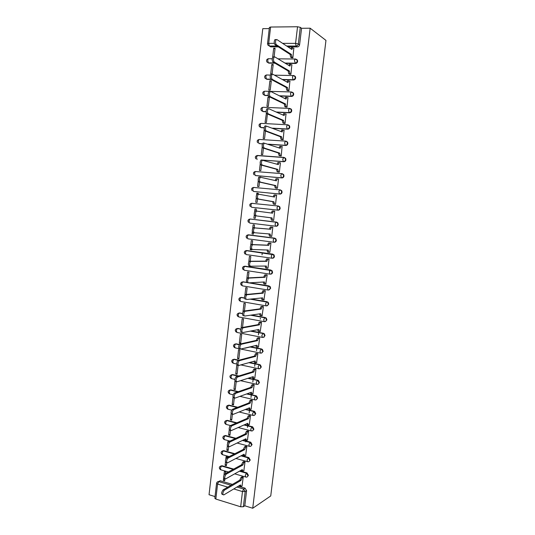 <?xml version="1.0" encoding="UTF-8"?>
<svg xmlns="http://www.w3.org/2000/svg" width="535" height="535" viewBox="0 0 535 535"><rect width="100%" height="100%" fill="white"/><g stroke="black" fill="none" stroke-linecap="round" stroke-linejoin="round"><path stroke-width="0.8" d="M285.429 63.344L295.454 63.478C296.631 63.364 297.353 62.662 297.627 61.378L297.46 60.228L296.591 59.372M282.721 79.715L293.494 79.976C294.671 79.875 295.394 79.187 295.661 77.903L295.48 76.726L294.564 75.856M279.818 96.019L291.542 96.42C292.719 96.333 293.434 95.651 293.702 94.381L293.508 93.164L292.531 92.301M276.635 112.236L289.596 112.818C290.766 112.745 291.481 112.076 291.749 110.805L291.535 109.555L290.505 108.692M273.01 128.353L287.656 129.169C288.82 129.109 289.535 128.447 289.803 127.183L289.575 125.899L288.485 125.029M268.644 144.33L285.723 145.466C286.887 145.42 287.596 144.764 287.863 143.507L287.609 142.183L286.459 141.327M262.926 160.105L283.797 161.724C284.954 161.684 285.663 161.035 285.931 159.784L285.657 158.427L284.439 157.578M255.255 175.507L281.871 177.921C283.028 177.901 283.737 177.259 283.998 176.008L283.704 174.611L282.42 173.781M253.577 191.443L279.952 194.078C281.109 194.065 281.811 193.436 282.079 192.192L281.751 190.748L280.447 189.938M251.905 207.319L278.046 210.181C279.19 210.181 279.899 209.559 280.159 208.322L279.805 206.831L278.534 206.055M249.029 219.317L250.173 219.022L276.154 222.072L275.05 224.031L275.665 226.191L276.14 226.238C277.284 226.251 277.986 225.643 278.247 224.406L277.866 222.868L276.628 222.125L276.154 222.072L277.391 222.814L277.779 224.352C277.518 225.589 276.816 226.198 275.665 226.191L249.705 223.075L249.029 220.948L249.812 219.136C247.872 219.691 247.458 220.794 248.581 222.44M274.007 242.235L274.234 242.248C275.378 242.275 276.08 241.673 276.341 240.442L275.92 238.851L274.722 238.149L274.248 238.115L275.451 238.817L275.873 240.409C275.612 241.639 274.91 242.248 273.766 242.221L273.144 240.115L274.248 238.115L248.34 234.798L247.19 236.758L247.872 238.837L273.713 242.215M272.308 258.211L272.342 258.211C273.485 258.245 274.181 257.649 274.442 256.425L273.98 254.787L272.355 254.112L273.505 254.78L273.967 256.419C273.706 257.649 273.01 258.245 271.867 258.204L271.238 256.145L272.355 254.112L246.515 250.534L245.358 252.52L246.046 254.56L271.773 258.191M270.529 274.134C271.633 274.141 272.302 273.552 272.549 272.368L272.048 270.677L270.463 270.061L271.573 270.683L272.074 272.382C271.813 273.606 271.111 274.188 269.974 274.141L269.346 272.128L270.463 270.061L244.689 266.216L243.539 268.236L244.221 270.228L269.841 274.121M268.737 290.01L270.656 288.258L270.108 286.513L268.577 285.964L269.633 286.546L270.182 288.298C269.921 289.515 269.225 290.09 268.088 290.03L267.46 288.064L268.577 285.964L249.083 282.848M266.952 305.839L268.777 304.107L268.175 302.295L266.691 301.814L267.694 302.355L268.296 304.161C268.035 305.378 267.346 305.946 266.209 305.873L265.574 303.954L266.691 301.814L250.641 299.078M265.166 321.615L266.898 319.903L266.243 318.037L264.818 317.623L265.761 318.118L266.417 319.983C266.162 321.187 265.467 321.756 264.337 321.669L263.695 319.796L264.818 317.623L251.015 315.122M263.38 337.344L265.026 335.652L264.31 333.726L262.946 333.385L263.829 333.827L264.544 335.759C264.283 336.956 263.594 337.511 262.471 337.418L261.822 335.585L262.946 333.385L250.741 331.045M261.595 353.02L263.16 351.361L262.384 349.368L261.087 349.101L261.896 349.495L262.672 351.482C262.417 352.679 261.729 353.227 260.605 353.12L259.957 351.334L261.087 349.101L250.059 346.867M259.809 368.655L261.301 367.017L260.451 364.97L259.228 364.77L259.963 365.111L260.812 367.164C260.558 368.354 259.87 368.896 258.753 368.776L258.097 367.037L259.228 364.77L249.123 362.61M258.03 384.237L259.442 382.632L258.519 380.519L257.375 380.385L258.03 380.679L258.953 382.799C258.699 383.983 258.017 384.518 256.9 384.384L256.238 382.692L257.375 380.385L247.999 378.292M256.252 399.772L257.596 398.194L256.593 396.02L255.523 395.96L256.098 396.208L257.101 398.388C256.847 399.571 256.165 400.093 255.048 399.953L254.386 398.301L255.523 395.96L246.749 393.907M254.466 415.267L255.75 413.715L254.66 411.482L253.684 411.495L255.255 413.93C255.001 415.106 254.319 415.621 253.209 415.468L252.547 413.863L253.684 411.495L245.404 409.462M252.687 430.708L253.911 429.19L252.734 426.903L251.845 426.977L253.416 429.424C253.162 430.595 252.48 431.103 251.376 430.942L250.701 429.378L251.845 426.977L243.987 424.971M250.908 446.11L252.072 444.625L250.808 442.278L250.012 442.418L251.577 444.873C251.33 446.043 250.647 446.544 249.544 446.371L248.869 444.846L250.012 442.418L242.515 440.419M249.136 461.464L250.246 460.006L248.882 457.612L248.186 457.813L249.751 460.281C249.497 461.444 248.822 461.932 247.718 461.752L247.043 460.274L248.186 457.813L241.004 455.82M247.357 476.779L248.421 475.347L246.963 472.9L246.367 473.161L247.926 475.642C247.672 476.799 246.996 477.287 245.899 477.086L245.217 475.655L246.367 473.161L239.459 471.174M250.514 251.082L249.089 251.042M269.272 28.596L262.785 28.663L209.038 494.721L215.023 496.58M267.527 43.643L269.406 27.405L270.596 27.038L297.547 26.75L300.302 27.345L301.559 28.288L299.593 44.806C299.326 46.097 298.597 46.799 297.42 46.926L287.997 46.906M278.414 46.879L270.69 46.866L267.915 45.114L267.52 43.683L268.697 43.355L274.315 43.362M310.16 28.201L325.962 40.399L270.743 495.938L252.727 508.25L310.16 28.201L301.559 28.288M218.474 481.587L220.246 480.771L232.444 484.402M238.396 486.175L245.057 488.154L243.632 489.03L245.19 491.525L243.385 506.739L240.67 506.792L242.475 491.565L233.762 488.943M227.756 487.138L217.571 484.075L215.832 499.061L240.67 506.792M215.832 499.061L214.836 498.245L216.561 483.346M243.385 506.739L244.803 505.796L252.727 508.25M242.041 485.94L243.224 477.187L241.873 476.932M225.476 473.562L225.65 472.077L224.352 471.703L223.938 475.227M225.469 462.12L225.095 465.316L226.526 464.567M225.095 465.316L226.399 465.691L226.753 462.641M243.846 470.686L245.03 461.906L243.679 461.658M227.348 457.519L227.415 456.97L226.111 456.602L225.817 459.13M227.348 445.976L226.853 450.202L228.284 449.507M226.853 450.202L228.164 450.564L228.639 446.498M245.652 455.385L246.842 446.578L245.491 446.337M228.686 441.683L227.877 441.462L227.696 442.98M229.234 429.792L228.619 435.042L230.043 434.4M228.619 435.042L229.93 435.39L230.525 430.3M247.464 440.037L248.668 431.203L247.31 430.976M229.816 426.321L229.582 426.783M231.127 413.548L230.391 419.841L231.815 419.253M230.391 419.841L231.708 420.176L232.417 414.05M249.283 424.65L250.494 415.789L249.129 415.561M233.026 397.264L232.17 404.594L233.588 404.059M232.17 404.594L233.487 404.915L234.323 397.759M251.102 409.208L252.319 400.32L250.955 400.113M234.925 380.92L233.949 389.299L235.36 388.825M233.949 389.299L235.273 389.607L236.229 381.408M252.928 393.727L254.158 384.812L252.794 384.611M235.741 373.965L237.065 374.259L238.095 365.385L236.771 365.097L235.741 373.965L237.145 373.55M254.76 378.198L255.998 369.264L254.627 369.063M237.533 358.584L238.857 358.865L239.894 349.964L238.57 349.689L237.533 358.584L238.931 358.223M256.593 362.63L257.843 353.662L256.472 353.474M244.776 348.238L250.367 346.927M239.326 343.162L240.656 343.43L241.7 334.502L240.369 334.241L239.326 343.162L240.723 342.855M258.425 347.008L259.696 338.013L258.325 337.839M242.529 327.387L243.512 318.994L242.174 318.746L241.131 327.688L241.773 327.574M241.131 327.688L241.539 327.768M260.264 331.339L261.555 322.324L260.177 322.157M262.103 315.63L263.421 306.588L262.036 306.428M244.455 310.895L245.324 303.439L243.987 303.205L242.964 311.985M263.936 299.867L265.286 290.799L263.902 290.652M246.381 294.35L247.143 287.837L245.799 287.616L244.896 295.387M265.761 284.058L267.159 274.97L265.775 274.829M248.32 277.752L248.969 272.188L247.625 271.987L246.836 278.728M267.56 268.202L267.955 268.256L269.038 259.094L267.647 258.96M250.26 261.107L250.801 256.499L249.45 256.305L248.782 262.023M250.373 248.367L250.226 249.658L251.59 249.705M250.226 249.658L251.577 249.845L251.697 248.788M269.279 252.286L269.834 252.359L270.924 243.164L269.533 243.044M252.212 244.408L252.634 240.763L251.283 240.583L250.734 245.257M252.333 231.568L252.059 233.915L253.423 234.022M252.059 233.915L253.416 234.089L253.657 231.983M272.81 227.241L271.466 227.255L270.677 229.268L269.486 228.967L270.262 227.107L272.817 227.221L271.726 236.416L270.429 236.243M272.817 227.194L271.419 227.081M254.165 227.656L254.473 224.974L253.115 224.814L252.694 228.445M254.292 214.709L253.898 218.126L255.255 218.287L255.543 215.812M272.235 220.206L273.619 220.42L274.716 211.171L273.318 211.017L274.709 211.225L273.352 211.191L272.576 213.171L256.405 211.071C255.208 213.064 255.168 214.669 256.298 215.893L272.014 217.919L272.623 220.246L271.412 220.106L270.804 217.785L255.048 215.745C253.911 214.522 253.944 212.917 255.148 210.93L256.88 210.917M256.104 211.037L256.325 209.145L254.961 208.998L256.318 209.198M256.265 197.803L255.743 202.29L257.108 202.437L257.509 198.966M274.127 204.176L275.518 204.383L276.615 195.101L275.986 195.041M258.071 194.145L258.178 193.269L256.807 193.135L258.158 193.396M269.072 188.848L269.787 189.002M258.245 180.837L257.596 186.407L258.96 186.534L259.482 182.074M276.027 188.093L277.424 188.293L278.521 178.984L278.093 178.951M276.642 189.664L275.893 189.504M260.224 163.824L259.448 170.478L260.819 170.591L261.454 165.128M277.939 171.969L279.33 172.156L280.434 162.821L280.099 162.794M262.217 146.757L261.314 154.501L262.685 154.602L263.441 148.128M279.852 155.792L281.249 155.966L282.072 146.59M264.21 129.63L263.18 138.478L264.558 138.565L265.427 131.075M281.764 139.568L283.169 139.735L284.025 130.333M266.41 113.126L265.052 122.401L266.43 122.475L267.426 113.962M283.69 123.291L285.095 123.451L285.984 114.029M266.136 113.112L266.477 113.26M268.015 96.962L266.932 106.284L268.316 106.345L269.406 97.016L268.015 96.962L269.332 97.597M285.623 106.973L287.034 107.12L287.937 97.671M269.901 80.765L268.811 90.114L270.202 90.161L271.292 80.805L269.901 80.765L271.218 81.46M287.556 90.596L288.967 90.743L289.89 81.26M271.793 64.521L270.703 73.904L272.094 73.93L273.191 64.541L271.793 64.521L273.104 65.283M289.502 74.178L290.913 74.311L291.849 64.802M291.448 57.706L292.866 57.827L293.815 48.297M262.036 254.854L262.284 252.714M274.97 63.21L268.797 63.13L266.918 61.966C266.142 60.355 266.597 59.278 268.289 58.73L267.681 60.248L268.316 62.849L274.495 62.929M271.165 79.441L266.918 79.34L265.052 78.217C264.25 76.612 264.705 75.535 266.41 74.994L265.795 76.538L266.43 79.086L270.77 79.187M268.316 95.618L265.039 95.504L263.193 94.427C262.364 92.816 262.812 91.746 264.544 91.204L263.909 92.776L264.551 95.277L268.256 95.404M266.122 111.761L263.16 111.628L261.341 110.591C260.478 108.98 260.926 107.903 262.678 107.361L262.03 108.959L262.678 111.414L266.116 111.574M264.163 127.858L261.294 127.698L259.495 126.701C258.606 125.09 259.047 124.013 260.826 123.471L260.15 125.103L260.806 127.511L264.19 127.698M262.431 143.922L258.94 143.554L262.484 143.788M261.261 159.978L283.329 161.577L282.734 159.229L283.824 157.41L285.195 158.28L285.469 159.637C285.202 160.895 284.493 161.543 283.329 161.577L283.797 161.724M248.668 234.825L274.722 238.149M246.675 250.534L272.83 254.125M245.197 266.209L270.937 270.048M242.429 281.965L246.702 282.353M249.584 282.814L269.051 285.931M240.556 297.56L244.441 297.888M251.136 299.025L267.172 301.76M238.69 313.109L242.549 313.423M251.517 315.048L265.3 317.549M236.831 328.61L240.864 328.958M251.236 330.944L263.434 333.285M234.979 344.072L236.169 343.838L239.419 344.493M250.561 346.747L261.568 348.981M233.14 359.487L234.383 359.226L238.857 360.182M249.618 362.476L259.716 364.623M231.314 374.854L232.598 374.574L238.784 375.958M248.501 378.131L257.863 380.224M229.488 390.182L230.819 389.875L238.383 391.647M247.25 393.727L256.018 395.78M227.676 405.463L229.047 405.135L237.734 407.262M245.906 409.262L254.178 411.288M225.87 420.697L227.281 420.349L236.905 422.81M244.495 424.743L252.339 426.749M224.078 435.891L225.516 435.517L235.935 438.292M243.024 440.178L250.514 442.171M222.286 451.032L223.757 450.644L234.858 453.713M241.512 455.559L248.688 457.545M220.507 466.139L222.005 465.731L233.688 469.088M239.968 470.887L246.869 472.873M245.746 441.91L245.819 441.301M247.458 427.425L247.638 425.9M249.176 412.9L249.464 410.459M250.995 397.498L251.296 394.97M252.841 381.923L253.135 379.442M254.687 366.301L254.974 363.86M256.539 350.639L256.813 348.318M258.398 334.923L258.592 333.278M260.257 319.168L260.371 318.198M223.59 478.21L223.336 480.39L224.774 479.587M223.336 480.39L224.64 480.778L224.874 478.738M274.067 57.011L275.09 48.237L273.693 48.23L274.997 49.053M273.693 48.23L272.629 57.379M258.666 177.225L258.606 177.694M256.807 193.135L256.633 194.666M254.961 208.998L254.66 211.579M267.4 62.241L268.797 63.13M265.534 78.478L266.918 79.34M263.675 94.662L265.039 95.504M261.829 110.799L263.16 111.628M256.198 171.541L255.777 171.561M254.352 187.437L253.817 187.471M252.507 203.287L251.885 203.34M250.674 219.083L249.979 219.156M248.548 234.825L248.086 234.918M246.602 250.54L246.207 250.641C244.181 251.216 243.786 252.333 245.003 253.991M269.272 45.97L270.69 46.866M217.156 482.115L220.253 480.771L218.761 481.6L230.986 485.252M244.803 505.796L246.602 490.642L245.057 488.154M246.267 295.34L246.367 294.477M248.213 278.675L248.307 277.852M250.159 261.956L250.253 261.18M252.119 245.184L252.206 244.448M277.123 178.864L276.401 180.83L260.318 177.219C259.161 179.172 259.141 180.79 260.244 182.081L275.833 185.612L276.435 188.032L275.217 187.919L274.615 185.498L258.987 181.96C257.877 180.669 257.897 179.051 259.054 177.112L260.685 177.065M251.376 251.203L249.952 251.162M243.184 477.18L242.161 477.775L240.991 480.423L239.827 480.082L240.991 477.441L242.027 476.839M240.549 486.322L239.285 485.64M222.533 494.581C221.216 493.912 221.39 492.347 223.068 489.879L239.827 480.082M240.991 477.441L242.148 477.782L241.004 477.434M240.991 480.423L224.265 490.241C222.593 492.715 222.413 494.28 223.73 494.949L240.456 484.944L241.131 486.496L242.195 485.847M244.997 461.892L243.94 462.474L242.803 465.069L241.659 464.594L242.776 462.146L243.84 461.571M242.382 471.034L241.084 470.265M224.399 478.584C223.088 477.882 223.255 476.317 224.907 473.876L241.639 464.741M242.803 465.069L226.104 474.231C224.459 476.665 224.292 478.236 225.596 478.939L242.268 469.603L242.937 471.195L244 470.599M246.816 446.571L245.732 447.12L244.622 449.674L243.472 449.206L244.569 446.805L245.659 446.257M244.221 455.706L242.89 454.837M226.272 462.534C224.967 461.799 225.128 460.234 226.746 457.833L243.458 449.353M244.622 449.674L227.95 458.167C226.338 460.575 226.178 462.14 227.469 462.875L244.087 454.215L244.756 455.853L245.812 455.298M248.641 431.197L247.538 431.718L246.448 434.233L245.297 433.778L246.367 431.417L247.478 430.896M246.067 440.338L244.709 439.369M228.144 446.431C226.86 445.668 227.007 444.103 228.599 441.729L245.277 433.925M246.448 434.233L229.803 442.057C228.218 444.431 228.064 445.996 229.354 446.758L245.906 438.787L246.575 440.472L247.631 439.957M250.474 415.782L249.343 416.27L248.28 418.744L247.11 418.45L248.173 415.983L249.303 415.488M247.919 424.917L246.528 423.847M230.03 430.28C228.753 429.491 228.893 427.92 230.451 425.579L247.11 418.45M248.28 418.744L231.662 425.893C230.103 428.241 229.963 429.806 231.24 430.601L247.738 423.312L248.4 425.037L249.45 424.569M252.306 400.32L251.156 400.782L250.112 403.209L248.942 402.929L249.979 400.501L251.136 400.04M249.778 409.456L248.354 408.279M231.916 414.083C230.652 413.261 230.779 411.689 232.317 409.382L248.942 402.929M250.112 403.209L233.527 409.683C231.996 411.997 231.869 413.562 233.133 414.391L249.571 407.79L250.233 409.563L251.276 409.141M254.152 384.812L252.968 385.24L251.958 387.628L250.795 387.206L251.798 384.973L252.975 384.545M251.651 393.947L250.895 393.767L250.186 392.67M233.815 397.833C232.558 396.977 232.678 395.412 234.183 393.131L250.781 387.36M251.958 387.628L235.4 393.419C233.895 395.699 233.775 397.271 235.025 398.127L251.41 392.229L252.065 394.041L253.108 393.66M255.998 369.264L254.794 369.658L253.804 372.006L252.64 371.591L253.617 369.397L254.827 369.01M253.523 378.392L252.727 378.212L252.032 377.008M235.714 381.535C234.464 380.646 234.577 379.081 236.055 376.827L252.62 371.745M253.804 372.006L237.279 377.101C235.801 379.355 235.688 380.927 236.931 381.816L253.256 376.613L253.904 378.479L254.948 378.138M257.843 353.668L256.626 354.023L255.656 356.33L254.473 356.083L255.442 353.782L256.68 353.421M255.402 362.79L254.573 362.61L253.878 361.299M237.62 365.191C236.383 364.268 236.49 362.697 237.935 360.476L254.473 356.083M255.656 356.33L239.158 360.737C237.714 362.957 237.607 364.529 238.844 365.452L255.108 360.958L255.757 362.864L256.793 362.569M259.696 338.026L258.459 338.347L257.516 340.614L256.325 340.38L257.275 338.113L258.545 337.792M257.295 347.141L256.425 346.968L255.73 345.543M239.533 348.787C238.309 347.837 238.403 346.259 239.82 344.072L256.325 340.38M264.21 337.057L263.728 337.164M257.516 340.614L241.051 344.319C239.633 346.513 239.54 348.084 240.757 349.041L256.967 345.249L257.609 347.202L258.639 346.954M261.555 322.344L260.298 322.618L259.375 324.845L258.184 324.625L259.107 322.398L260.418 322.117M259.187 331.446L258.278 331.272L257.596 329.734M241.452 332.342C240.235 331.352 240.322 329.774 241.713 327.614L258.184 324.625M259.375 324.845L242.95 327.848C241.559 330.015 241.472 331.593 242.683 332.576L258.826 329.5L259.462 331.499L260.491 331.299M263.414 306.608L262.143 306.843L261.247 309.036L260.05 308.829L260.953 306.635L262.304 306.394M261.087 315.703L260.137 315.53L259.462 313.885M243.371 315.837C242.174 314.821 242.255 313.242 243.612 311.102L260.05 308.829M261.247 309.036L244.849 311.323C243.492 313.463 243.412 315.041 244.609 316.065L260.692 313.704L261.327 315.75L262.351 315.59M265.286 290.833L263.996 291.02L263.12 293.18L261.923 292.979L262.805 290.826L264.203 290.625M262.993 299.914L262.003 299.747L261.334 297.982M245.304 299.286C244.114 298.236 244.187 296.651 245.518 294.538L261.923 292.979M263.12 293.18L246.762 294.752C245.425 296.858 245.351 298.443 246.541 299.5L262.565 297.861L263.193 299.948L264.216 299.841M267.159 275.003L265.855 275.15L264.999 277.27L263.802 277.083L264.658 274.97L266.142 274.816M264.912 284.078L263.875 283.911L263.22 282.039M247.237 282.681C246.06 281.597 246.127 280.012 247.431 277.926L263.802 277.083M264.999 277.27L248.675 278.12C247.371 280.206 247.304 281.791 248.481 282.881L264.444 281.965L265.072 284.105L266.089 284.038M269.038 259.134L267.721 259.234L266.885 261.314L265.681 261.147L266.517 259.067L268.129 258.96M266.831 268.195L265.748 268.035L265.106 266.042M250.273 266.189L249.183 266.029C248.013 264.905 248.073 263.314 249.35 261.254L265.681 261.147M266.885 261.314L250.601 261.434C249.317 263.501 249.263 265.092 250.427 266.209L266.33 266.029L266.952 268.209L267.961 268.195M270.917 243.211L269.593 243.271L268.777 245.318L267.574 245.157L268.383 243.111L270.302 243.084M268.757 252.259L267.634 252.105L266.998 249.999M252.279 249.477L251.129 249.317C249.972 248.166 250.026 246.568 251.276 244.535L267.574 245.157M268.777 245.318L252.527 244.702C251.276 246.742 251.223 248.334 252.38 249.491L268.222 250.039L268.837 252.273L269.847 252.299M270.69 236.276L269.52 236.129L268.898 233.909M254.292 232.712L253.082 232.558C251.938 231.374 251.985 229.769 253.209 227.756L269.466 229.12M270.677 229.268L254.466 227.91C253.236 229.93 253.195 231.528 254.339 232.718L270.115 234.002L270.723 236.283L271.733 236.356M271.372 212.997L272.141 211.058L273.706 211.078M272.623 220.246L271.412 220.106M272.014 217.919L270.804 217.785M276.608 195.168L275.237 195.081L274.488 197.027L258.358 194.172C257.181 196.144 257.154 197.756 258.271 199.013L273.92 201.789L274.529 204.163L273.311 204.036L272.71 201.662L257.014 198.88C255.89 197.622 255.917 196.011 257.101 194.044L258.766 194.018M273.285 196.793L274.027 194.954L275.545 194.961M275.023 204.33L273.311 204.036M275.525 204.337L274.529 204.163M273.92 201.789L272.71 201.662M276.541 188.206L275.217 187.919M275.204 180.542L275.913 178.81L277.411 178.797M278.514 179.051L275.913 178.81M277.424 188.253L276.435 188.032M275.833 185.612L274.615 185.498M280.427 162.894L279.036 162.707L278.32 164.586L262.277 160.212C261.154 162.138 261.133 163.77 262.23 165.094L277.752 169.381L278.347 171.855L277.13 171.748L276.535 169.281L260.96 164.994C259.863 163.663 259.883 162.038 261.013 160.119L262.611 160.059M278.314 172.069L277.13 171.748M277.13 164.238L277.812 162.607L279.29 162.587M281.771 173.641L255.289 171.521L281.898 173.648L283.677 174.571M279.337 172.116L278.347 171.855M277.752 169.381L276.535 169.281M282.346 146.684L280.942 146.443L280.246 148.295L264.25 143.153C263.146 145.059 263.133 146.69 264.216 148.055L279.678 153.104L280.266 155.625L279.043 155.538L278.454 153.017L262.946 147.968C261.862 146.603 261.869 144.972 262.979 143.072L263.534 142.939M280.153 155.886L279.043 155.538M279.063 147.894L280.139 146.262M281.249 155.939L280.266 155.625M279.678 153.104L278.454 153.017M284.272 130.433L282.861 130.132L282.179 131.958L266.229 126.039C265.146 127.925 265.139 129.564 266.209 130.961L281.611 136.779L282.192 139.347L280.969 139.267L280.38 136.706L264.939 130.888C263.862 129.49 263.869 127.852 264.952 125.966L265.527 125.839M282.032 139.662L280.969 139.267M281.002 131.49L282.065 129.972M283.175 139.709L282.192 139.347M281.611 136.779L280.38 136.706M286.205 114.122L284.78 113.768L284.118 115.567L268.804 108.745L268.216 108.866C267.152 110.732 267.152 112.383 268.216 113.815L283.543 120.402L284.125 123.023L282.895 122.956L282.313 120.342L266.938 113.754C265.875 112.323 265.875 110.678 266.932 108.812L267.527 108.692M283.924 123.391L282.895 122.956M282.948 115.045L283.998 113.627M285.101 123.431L284.125 123.023M283.543 120.402L282.313 120.342M288.138 97.771L286.707 97.357L286.058 99.122L270.817 91.532L270.208 91.639C269.165 93.485 269.172 95.143 270.222 96.614L285.483 103.977L286.058 106.646L284.827 106.592L284.252 103.93L268.938 96.567C267.888 95.103 267.881 93.444 268.924 91.599L269.533 91.492M285.837 107.074L284.827 106.592M284.901 98.547L285.931 97.236M291.174 109.073L290.719 108.859M287.034 107.107L286.058 106.646M285.483 103.977L284.252 103.93M290.077 81.367L288.639 80.899L288.011 82.637L272.83 74.258L272.201 74.352C271.185 76.184 271.198 77.856 272.235 79.361L287.435 87.506L288.004 90.221L286.767 90.181L286.192 87.466L270.951 79.327C269.907 77.822 269.901 76.157 270.917 74.325L271.546 74.231M287.756 90.703L286.767 90.181M286.86 82.002L287.877 80.798M288.974 90.729L288.004 90.221M287.435 87.506L286.192 87.466M292.03 64.916L290.579 64.381L289.963 66.093L274.856 56.931L274.208 57.011C273.218 58.83 273.231 60.508 274.254 62.047L289.388 70.974L289.95 73.743L288.713 73.723L288.144 70.954L272.97 62.033C271.94 60.495 271.92 58.817 272.917 57.004L273.566 56.924M289.682 74.285L288.713 73.723M288.826 65.404L289.823 64.307M290.913 74.305L289.95 73.743M289.388 70.974L288.144 70.954M293.983 48.411L292.525 47.822L291.923 49.508L276.883 39.55L276.227 39.617C275.251 41.416 275.271 43.108 276.281 44.679L291.348 54.403L291.909 57.218L290.665 57.212L290.097 54.396L274.99 44.679C273.974 43.108 273.953 41.416 274.93 39.623L275.592 39.557M291.622 57.82L290.665 57.212M290.799 48.759L291.782 47.769M292.859 57.827L291.909 57.218M291.348 54.403L290.097 54.396M295.634 59.031L297.005 59.94L297.179 61.097C296.905 62.381 296.183 63.083 295.006 63.19L284.961 63.063M295.454 63.478L294.431 60.549L295.019 59.004L295.507 58.95M293.722 75.589L295.026 76.458L295.213 77.642C294.939 78.926 294.217 79.615 293.04 79.715L282.253 79.461M293.494 79.976L293.04 79.715L292.464 77.12L293.066 75.549L293.548 75.482M265.226 91.224L291.588 91.966L293.053 92.93L293.247 94.14C292.979 95.417 292.264 96.099 291.087 96.186L279.35 95.785M291.542 96.42L291.087 96.186L290.505 93.645L291.127 92.047L293.508 93.164M263.153 107.281L289.642 108.404L291.08 109.341L291.294 110.591C291.027 111.862 290.311 112.537 289.141 112.611L276.16 112.022M289.596 112.818L289.141 112.611L288.552 110.116L289.188 108.485L291.535 109.555M261.287 123.384L287.696 124.789L289.114 125.705L289.348 126.989C289.081 128.253 288.365 128.922 287.195 128.982L272.529 128.166M287.656 129.169L287.195 128.982L286.606 126.534L287.262 124.882L289.575 125.899M259.421 139.448L285.757 141.126L287.155 142.016L287.402 143.34C287.141 144.597 286.426 145.252 285.262 145.306L268.162 144.169M285.723 145.466L285.262 145.306L284.667 142.912L285.336 141.22L287.609 142.183M283.704 174.611L283.236 174.49L283.537 175.888C283.276 177.138 282.56 177.78 281.403 177.807L255.723 175.62M281.871 177.921L281.403 177.807L280.801 175.507L281.51 173.755L283.236 174.49M279.892 189.831L253.456 187.437L279.979 189.838L281.283 190.647L281.611 192.092C281.35 193.336 280.641 193.971 279.484 193.984L253.878 191.503M279.952 194.078L279.484 193.984L278.875 191.731L279.604 189.945L281.751 190.748M278.019 205.975L251.631 203.313L278.066 205.982L279.337 206.757L279.691 208.249C279.43 209.486 278.722 210.108 277.571 210.108L252.038 207.339M278.046 210.181L277.571 210.108L276.963 207.908L277.705 206.089L279.805 206.831M297.42 46.926L296.149 46.063L286.693 46.043M277.083 46.03L269.339 46.01L268.697 43.355L270.596 27.038M282.64 43.362L295.574 43.362L297.547 26.75M236.958 487.037L243.632 489.03L242.475 491.565L245.19 491.525L246.602 490.642M269.687 269.948L269.533 271.265M268.904 58.736L272.215 58.77M267.059 75.007L270.442 75.074M257.081 159.55L256.425 157.243L257.562 155.458L283.657 157.397M248.842 234.838L247.143 235.112M247.016 250.547L245.271 250.868M243.378 281.825L246.796 282.48M267.921 290.003L242.409 285.857L241.713 283.911L242.589 281.958C240.503 282.554 240.128 283.69 241.466 285.362M241.573 297.393L244.455 298.022M266.002 305.839L240.596 301.432L239.901 299.533L240.797 297.547C238.67 298.162 238.309 299.306 239.707 300.984M239.767 312.921L242.529 313.584M264.089 321.622L238.791 316.967L238.095 315.115L239.011 313.089C236.845 313.717 236.497 314.874 237.961 316.56M237.968 328.403L240.803 329.139M262.183 337.364L236.992 332.462L236.289 330.65L237.232 328.584C235.019 329.239 234.684 330.403 236.223 332.095M236.169 343.838L239.292 344.687M260.284 353.053L240.743 349.041M240.355 348.967L239.519 348.793M239.125 348.713L235.199 347.904L234.49 346.138L235.46 344.038C233.2 344.707 232.879 345.891 234.49 347.583M234.383 359.226L238.342 360.316M258.392 368.702L240.824 364.903M236.744 364.027L233.407 363.305L232.698 361.58L233.688 359.44C231.387 360.135 231.08 361.332 232.772 363.024M232.598 374.574L238.276 376.112M256.506 384.297L240.516 380.673M234.858 379.395L231.628 378.66L230.913 376.981L231.922 374.801C229.575 375.523 229.288 376.734 231.06 378.419M230.819 389.875L237.868 391.827M254.627 399.852L239.927 396.361M233.18 394.763L229.849 393.974L229.127 392.336L230.164 390.115C227.79 390.844 227.509 392.055 229.314 393.753M229.047 405.135L237.226 407.463M252.754 415.354L239.132 411.983M231.682 410.131L228.071 409.242L227.348 407.643L228.412 405.383C226.031 406.098 225.737 407.309 227.522 409.028M227.281 420.349L226.76 420.563L236.396 423.024M250.888 430.815L238.182 427.532M230.511 425.552L226.305 424.462L225.576 422.911L226.666 420.61C224.272 421.306 223.964 422.516 225.743 424.255M225.516 435.517L224.994 435.757L235.427 438.533M249.036 446.23L237.112 443.027M229.943 441.094L224.539 439.643L223.811 438.132L224.927 435.791C222.527 436.466 222.206 437.683 223.964 439.442M223.757 450.644L223.235 450.898L234.343 453.974M247.183 461.598L235.948 458.462M229.214 456.576L222.781 454.777L222.052 453.305L223.189 450.925C220.781 451.587 220.447 452.811 222.192 454.589M222.005 465.731L221.477 466.005L233.173 469.369L221.457 466.018L220.293 468.446L221.029 469.87L228.351 471.997M245.338 476.926L234.704 473.836M219.885 466.52L221.457 466.018C219.036 466.66 218.695 467.884 220.427 469.69M221.65 451.413L223.235 450.898L234.297 454.001M223.429 436.259L224.994 435.757L235.353 438.566M225.208 421.065L226.76 420.563L236.296 423.071M226.994 405.818L228.525 405.329L237.092 407.51M228.786 390.53L230.304 390.048L237.7 391.881M232.397 359.821L233.869 359.359L238.108 360.383M234.21 344.4L235.661 343.952L239.225 344.801M236.035 328.925L237.453 328.49L240.77 329.266M239.7 297.841L241.064 297.447L244.475 298.176M241.552 282.233L242.877 281.851L270.108 286.513M243.405 266.57L244.689 266.216M266.417 74.994L266.918 74.927M268.356 58.73L268.804 58.676M232.083 374.727L238.068 376.179M239.259 312.988L242.515 313.724M250.173 219.022L275.813 222.185L277.866 222.868M250.38 206.597C249.303 204.958 249.725 203.862 251.631 203.313L250.868 205.092L251.537 207.266M252.186 190.707C251.156 189.076 251.577 187.986 253.456 187.437L252.714 189.189L253.383 191.41M254.005 174.771C253.008 173.146 253.443 172.063 255.289 171.521L254.566 173.24L255.228 175.5M257.656 142.771C256.733 141.16 257.174 140.076 258.973 139.541L258.285 141.193L258.94 143.554M218.755 481.6L218.761 481.6C217.551 481.574 216.822 482.135 216.568 483.292L217.571 484.075L218.761 481.6M299.593 44.806L298.329 43.93C298.062 45.228 297.333 45.936 296.149 46.063L295.574 43.362L298.329 43.93L300.302 27.345M241.004 480.276L239.847 479.935M223.068 489.879L224.265 490.241L223.082 489.873M242.816 464.922L241.659 464.594M243.973 462.454L242.816 462.126M226.151 474.204L224.947 473.856M244.642 449.527L243.472 449.206M245.792 447.086L244.629 446.772M228.024 458.127L226.82 457.786M246.468 434.079L245.297 433.778M247.611 431.671L246.448 431.37M229.91 442.004L228.699 441.676M248.293 418.591L247.123 418.296M249.444 416.217L248.273 415.929M231.795 425.827L230.585 425.512M250.133 403.056L248.956 402.775M251.276 400.715L250.106 400.434M233.688 409.596L232.478 409.295M251.972 387.48L250.795 387.206M253.115 385.167L251.938 384.899M235.587 393.325L234.37 393.038M253.824 371.852L252.64 371.591M254.961 369.571L253.784 369.317M237.493 376.994L236.276 376.72M255.676 356.183L254.493 355.935M256.807 353.936L255.63 353.688M239.406 360.617L238.182 360.356M257.529 340.461L256.345 340.227M258.666 338.247L257.482 338.02M256.947 345.403L256.606 345.336M241.325 344.192L240.095 343.945M259.395 324.698L258.204 324.471M260.525 322.518L259.335 322.297M258.806 329.654L258.418 329.58M243.244 327.714L242.014 327.48M261.267 308.882L260.07 308.675M262.391 306.742L261.2 306.535M260.679 313.858L260.217 313.771M245.177 311.183L243.94 310.962M263.14 293.026L261.943 292.826M264.263 290.913L263.066 290.719M262.551 298.008L261.996 297.915M247.11 294.604L245.873 294.397M265.019 277.117L263.822 276.929M266.142 275.043L264.945 274.856M264.43 282.119L263.722 282.005M249.056 277.973L247.812 277.779M266.905 261.167L265.701 260.993M268.028 259.121L266.825 258.953M266.31 266.183L265.347 266.035M251.002 261.287L249.758 261.107M268.797 245.164L267.587 245.003M269.914 243.157L268.71 242.997M268.202 250.193L266.998 250.032M252.955 244.548L251.704 244.381M270.697 229.114L269.486 228.967M271.807 227.141L270.603 226.994M270.095 234.156L268.891 234.009M254.914 227.763L253.664 227.609M272.596 213.017L271.385 212.876M272.001 218.079L270.784 217.939M256.298 215.893L255.048 215.745M274.502 196.867L273.291 196.746M273.907 201.949L272.689 201.822M258.271 199.013L257.014 198.88M276.421 180.676L275.358 180.576M275.819 185.765L274.595 185.652M260.244 182.081L258.987 181.96M278.34 164.432L277.578 164.372M277.739 169.541L276.515 169.434M262.23 165.094L260.96 164.994M280.266 148.142L279.665 148.101M279.658 153.264L278.434 153.17M264.216 148.055L262.946 147.968M282.199 131.797L281.704 131.77M281.591 136.933L280.36 136.86M266.209 130.961L264.939 130.888M284.132 115.406L283.717 115.386M283.523 120.562L282.293 120.495M268.216 113.815L266.938 113.754M286.078 98.968L285.717 98.955M285.469 104.138L284.232 104.084M270.222 96.614L268.938 96.567M287.415 87.66L286.171 87.626M272.235 79.361L270.951 79.327M289.368 71.135L288.124 71.115M274.254 62.047L272.97 62.033M291.328 54.563L290.077 54.55M276.281 44.679L274.99 44.679M246.963 472.9L246.347 473.174L239.439 471.188M248.882 457.612L248.146 457.833L240.957 455.847M250.808 442.278L249.952 442.452L242.449 440.452M252.734 426.903L243.886 425.011M254.66 411.482L245.277 409.516M256.593 396.02L246.588 393.967M258.519 380.519L247.799 378.352M260.451 364.97L248.875 362.683M262.384 349.368L249.765 346.934M264.31 333.726L250.38 331.111M266.243 318.037L250.581 315.189M268.175 302.295L250.099 299.132M272.048 270.677L244.388 266.323C242.342 266.905 241.954 268.035 243.231 269.7M273.98 254.787L246.187 250.641M275.92 238.851L273.927 238.229L247.999 234.912C246.02 235.474 245.618 236.584 246.789 238.236M285.657 158.427L283.416 157.511L257.128 155.551C255.302 156.093 254.867 157.176 255.824 158.795M295.48 76.726L293.066 75.549L274.462 75.161M297.46 60.228L295.019 59.004L277.986 58.83M243.94 462.474L242.776 462.146M226.104 474.231L224.907 473.876M245.732 447.12L244.569 446.805M227.95 458.167L226.746 457.833M247.538 431.718L246.367 431.417M229.803 442.057L228.599 441.729M249.343 416.27L248.173 415.983M231.662 425.893L230.451 425.579M251.156 400.782L249.979 400.501M233.527 409.683L232.317 409.382M252.968 385.24L251.798 384.973M235.4 393.419L234.183 393.131M254.794 369.658L253.617 369.397M237.279 377.101L236.055 376.827M256.626 354.023L255.442 353.782M239.158 360.737L237.935 360.476M258.459 338.347L257.275 338.113M241.051 344.319L239.82 344.072M260.298 322.618L259.107 322.398M242.95 327.848L241.713 327.614M262.143 306.843L260.953 306.635M244.849 311.323L243.612 311.102M263.996 291.02L262.805 290.826M246.762 294.752L245.518 294.538M265.855 275.15L264.658 274.97M248.675 278.12L247.431 277.926M267.721 259.234L266.517 259.067M250.601 261.434L249.35 261.254M269.593 243.271L268.383 243.111M252.527 244.702L251.276 244.535M271.466 227.255L270.262 227.107M254.466 227.91L253.209 227.756M273.352 211.191L272.141 211.058M256.405 211.071L255.148 210.93M275.237 195.081L274.027 194.954M258.358 194.172L257.101 194.044M260.318 177.219L259.054 177.112M279.036 162.707L277.812 162.607M262.277 160.212L261.013 160.119M280.942 146.443L279.718 146.363M264.25 143.153L262.979 143.072M282.861 130.132L281.631 130.065M266.229 126.039L264.952 125.966M284.78 113.768L283.543 113.714M268.216 108.866L266.932 108.812M286.707 97.357L285.469 97.317M270.208 91.639L268.924 91.599M288.639 80.899L287.402 80.865M272.201 74.352L270.917 74.325M290.579 64.381L289.335 64.367M274.208 57.011L272.917 57.004M292.525 47.822L291.274 47.816M276.227 39.617L274.93 39.623"/></g></svg>
